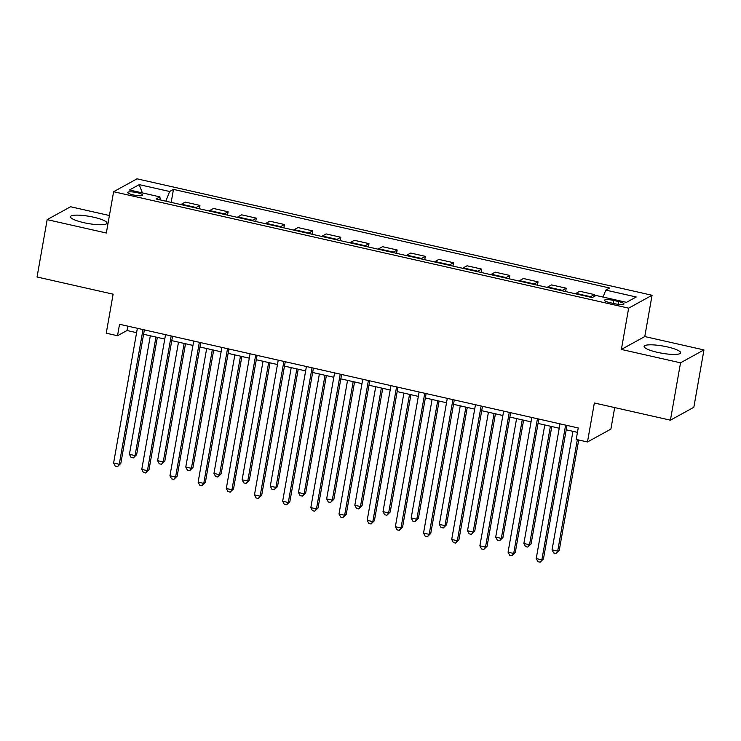 <?xml version="1.0" encoding="UTF-8"?>
<svg xmlns="http://www.w3.org/2000/svg" width="741" height="741" viewBox="0 0 741 741"><rect width="100%" height="100%" fill="white"/><g stroke="black" fill="none" stroke-linecap="round" stroke-linejoin="round"><path stroke-width="1.11" d="M83.798 222.661A18.534 3.64 10 0 0 106.982 223.161A18.534 3.64 10 0 0 93.672 217.224A18.534 3.64 10 0 0 70.488 216.724A18.534 3.64 10 0 0 83.798 222.661M657.443 352.345A18.534 3.64 10 0 0 680.627 352.846A18.534 3.64 10 0 0 667.317 346.908A18.534 3.64 10 0 0 644.133 346.408A18.534 3.64 10 0 0 657.443 352.345M133.223 194.92A7.605 1.491 10 0 0 142.735 195.124A7.605 1.491 10 0 0 137.28 192.688A7.605 1.491 10 0 0 127.767 192.484A7.605 1.491 10 0 0 133.223 194.92M109.418 215.529L70.58 206.748L47.165 219.632L37.05 276.995L113.123 294.186L106.241 333.191L117.513 335.738L127.007 330.514L136.594 332.681M652.061 295.261L137.029 178.822L113.614 191.715L628.655 308.154L652.061 295.261L644.781 336.553L621.375 349.446L680.534 362.821L703.95 349.928L644.781 336.553M703.95 349.928L693.835 407.291L670.42 420.175L594.356 402.984L587.474 441.979L610.89 429.095L614.678 407.578M680.534 362.821L670.42 420.175M587.474 441.979L576.202 439.432L578.23 427.965L119.542 324.271L117.513 335.738M618.67 301.568L613.705 300.448A7.364 1.445 10 0 0 604.499 300.244A7.364 1.445 10 0 0 609.787 302.606L614.743 303.727A7.364 1.445 10 0 0 623.959 303.93A7.364 1.445 10 0 0 618.67 301.568L618.179 304.338M603.054 297.058L605.786 290.101L609.611 287.999L173.468 189.4L171.171 202.395M605.786 290.101L636.213 296.984L626.469 302.347L596.042 295.474L592.216 297.576L156.064 198.977L159.889 196.874L129.462 189.992L139.206 184.629L169.633 191.502L173.468 189.4M621.375 349.446L628.655 308.154M47.165 219.632L106.334 233.007L113.614 191.715M143.597 334.265L164.761 339.054M171.773 340.638L192.938 345.417M199.95 347.001L221.114 351.79M228.126 353.374L249.291 358.162M256.303 359.746L277.467 364.526M284.47 366.11L305.644 370.898M312.646 372.482L333.811 377.271M340.823 378.855L361.988 383.634M368.999 385.218L390.164 390.007M397.176 391.591L418.341 396.379M425.353 397.963L446.517 402.743M453.52 404.327L474.694 409.115M481.696 410.699L502.861 415.488M509.873 417.072L531.038 421.851M538.049 423.435L559.214 428.224M566.226 429.808L577.452 432.346M127.776 326.133L127.007 330.514M590.068 297.095A9.503 2.204 -77.3 0 1 590.558 296.687L594.393 294.575L594.041 296.576M180.971 204.609A9.503 2.204 -77.3 0 1 181.462 204.201L185.287 202.089L199.94 205.405L199.348 208.767M209.147 210.981A9.503 2.204 -77.3 0 1 209.638 210.564L213.464 208.462L228.117 211.769L227.524 215.131M237.324 217.345A9.503 2.204 -77.3 0 1 237.815 216.937L241.64 214.825L256.293 218.141L255.701 221.503M265.491 223.717A9.503 2.204 -77.3 0 1 265.982 223.31L269.817 221.198L284.461 224.514L283.877 227.876M293.668 230.09A9.503 2.204 -77.3 0 1 294.158 229.673L297.993 227.57L312.637 230.877L312.044 234.239M321.844 236.453A9.503 2.204 -77.3 0 1 322.335 236.046L326.16 233.934L340.814 237.25L340.221 240.612M350.021 242.826A9.503 2.204 -77.3 0 1 350.512 242.418L354.337 240.306L368.99 243.622L368.397 246.985M378.197 249.198A9.503 2.204 -77.3 0 1 378.688 248.781L382.513 246.679L397.167 249.986L396.574 253.348M406.374 255.562A9.503 2.204 -77.3 0 1 406.865 255.154L410.69 253.042L425.343 256.358L424.75 259.72M434.541 261.934A9.503 2.204 -77.3 0 1 435.032 261.527L438.867 259.415L453.52 262.731L452.927 266.093M462.717 268.307A9.503 2.204 -77.3 0 1 463.208 267.89L467.043 265.787L481.687 269.094L481.094 272.456M490.894 274.67A9.503 2.204 -77.3 0 1 491.385 274.263L495.21 272.151L509.864 275.467L509.271 278.829M519.071 281.043A9.503 2.204 -77.3 0 1 519.561 280.635L523.387 278.523L538.04 281.839L537.447 285.202M547.247 287.415A9.503 2.204 -77.3 0 1 547.738 286.999L551.563 284.896L566.217 288.203L565.624 291.565M575.424 293.779A9.503 2.204 -77.3 0 1 575.914 293.371L579.74 291.259L594.393 294.575M561.9 290.722A9.503 2.204 -77.3 0 1 562.391 290.315L566.217 288.203M533.724 284.359A9.503 2.204 -77.3 0 1 534.215 283.942L538.04 281.839M505.547 277.986A9.503 2.204 -77.3 0 1 506.038 277.579L509.864 275.467M477.371 271.614A9.503 2.204 -77.3 0 1 477.862 271.206L481.687 269.094M449.194 265.25A9.503 2.204 -77.3 0 1 449.685 264.833L453.52 262.731M421.018 258.878A9.503 2.204 -77.3 0 1 421.509 258.47L425.343 256.358M392.85 252.505A9.503 2.204 -77.3 0 1 393.341 252.097L397.167 249.986M364.674 246.142A9.503 2.204 -77.3 0 1 365.165 245.725L368.99 243.622M336.497 239.769A9.503 2.204 -77.3 0 1 336.988 239.362L340.814 237.25M308.321 233.396A9.503 2.204 -77.3 0 1 308.812 232.989L312.637 230.877M280.144 227.033A9.503 2.204 -77.3 0 1 280.635 226.616L284.461 224.514M251.968 220.661A9.503 2.204 -77.3 0 1 252.459 220.253L256.293 218.141M223.801 214.288A9.503 2.204 -77.3 0 1 224.291 213.88L228.117 211.769M195.624 207.925A9.503 2.204 -77.3 0 1 196.115 207.508L199.94 205.405M169.633 191.502L165.836 201.191M160.251 199.922L159.889 196.874M139.206 184.629L142.411 192.919M565.624 425.112L541.866 559.835L536.234 558.566L559.992 423.843M566.995 425.427L543.449 558.964L541.866 559.835L540.124 562.178L537.873 561.669L536.234 558.566M543.449 558.964L540.124 562.178M572.95 431.327L552.054 549.85L557.686 551.128L559.27 550.257L578.712 440.006M559.27 550.257L555.945 553.462L557.686 551.128L577.332 439.691M555.945 553.462L553.694 552.953L552.054 549.85M537.447 418.748L513.689 553.462L508.057 552.193L531.816 417.47M538.818 419.054L515.273 552.591L513.689 553.462L511.948 555.806L509.697 555.296L508.057 552.193M515.273 552.591L511.948 555.806M509.271 412.376L485.522 547.099L479.881 545.821L503.639 411.098M510.642 412.681L487.096 546.228L485.522 547.099L483.78 549.433L481.52 548.924L479.881 545.821M487.096 546.228L483.78 549.433M481.094 406.003L457.345 540.726L451.704 539.457L475.463 404.734M482.474 406.318L458.929 539.856L457.345 540.726L455.604 543.07L453.344 542.56L451.704 539.457M458.929 539.856L455.604 543.07M544.774 424.954L523.878 543.486L529.509 544.755L531.093 543.885L551.786 426.547M531.093 543.885L527.768 547.099L529.509 544.755L550.415 426.232M527.768 547.099L525.517 546.589L523.878 543.486M516.597 418.591L495.701 537.114L501.333 538.383L502.917 537.512L523.609 420.175M502.917 537.512L499.591 540.726L501.333 538.383L522.238 419.86M499.591 540.726L497.341 540.217L495.701 537.114M488.43 412.218L467.525 530.741L473.166 532.019L474.74 531.149L495.433 413.802M474.74 531.149L471.424 534.354L473.166 532.019L494.062 413.497M471.424 534.354L469.164 533.844L467.525 530.741M452.927 399.64L429.169 534.354L423.537 533.085L447.286 398.362M454.298 399.945L430.753 533.483L429.169 534.354L427.427 536.697L425.167 536.188L423.537 533.085M430.753 533.483L427.427 536.697M460.254 405.846L439.348 524.378L444.989 525.647L446.573 524.776L467.256 407.439M446.573 524.776L443.248 527.99L444.989 525.647L465.885 407.124M443.248 527.99L440.988 527.481L439.348 524.378M424.75 393.267L400.992 527.99L395.361 526.712L419.11 391.989M426.121 393.573L402.576 527.12L400.992 527.99L399.251 530.324L397 529.815L395.361 526.712M402.576 527.12L399.251 530.324M432.077 399.482L411.181 518.005L416.812 519.274L418.396 518.404L439.089 401.066M418.396 518.404L415.071 521.618L416.812 519.274L437.709 400.751M415.071 521.618L412.82 521.108L411.181 518.005M396.574 386.895L372.816 521.618L367.184 520.349L390.933 385.626M397.945 387.21L374.4 520.747L372.816 521.618L371.074 523.961L368.823 523.452L367.184 520.349M374.4 520.747L371.074 523.961M403.901 393.11L383.004 511.633L388.636 512.911L390.22 512.04L410.912 394.694M390.22 512.04L386.895 515.245L388.636 512.911L409.532 394.388M386.895 515.245L384.644 514.736L383.004 511.633M368.397 380.531L344.639 515.245L339.007 513.976L362.766 379.253M369.768 380.837L346.223 514.374L344.639 515.245L342.898 517.588L340.647 517.079L339.007 513.976M346.223 514.374L342.898 517.588M375.724 386.737L354.828 505.269L360.459 506.538L362.043 505.668L382.736 388.33M362.043 505.668L358.718 508.882L360.459 506.538L381.365 388.015M358.718 508.882L356.467 508.372L354.828 505.269M340.221 374.159L316.472 508.882L310.831 507.604L334.589 372.88M341.592 374.464L318.046 508.011L316.472 508.882L314.721 511.216L312.47 510.706L310.831 507.604M318.046 508.011L314.721 511.216M347.548 380.374L326.651 498.897L332.283 500.166L333.867 499.295L354.559 381.958M333.867 499.295L330.542 502.509L332.283 500.166L353.188 381.643M330.542 502.509L328.291 502L326.651 498.897M312.044 367.786L288.295 502.509L282.654 501.24L306.413 366.517M313.424 368.101L289.87 501.638L288.295 502.509L286.554 504.853L284.294 504.343L282.654 501.24M289.87 501.638L286.554 504.853M319.371 374.001L298.475 492.524L304.116 493.802L305.69 492.932L326.383 375.585M305.69 492.932L302.374 496.137L304.116 493.802L325.012 375.279M302.374 496.137L300.114 495.627L298.475 492.524M283.877 361.423L260.119 496.137L254.478 494.868L278.236 360.145M285.248 361.728L261.703 495.266L260.119 496.137L258.377 498.48L256.117 497.971L254.478 494.868M261.703 495.266L258.377 498.48M291.204 367.629L270.298 486.161L275.939 487.43L277.523 486.559L298.206 369.222M277.523 486.559L274.198 489.773L275.939 487.43L296.835 368.907M274.198 489.773L271.938 489.264L270.298 486.161M255.701 355.05L231.942 489.773L226.311 488.495L250.06 353.772M257.071 355.356L233.526 488.903L231.942 489.773L230.201 492.107L227.95 491.598L226.311 488.495M233.526 488.903L230.201 492.107M263.027 361.265L242.131 479.788L247.763 481.057L249.346 480.187L270.03 362.849M249.346 480.187L246.021 483.401L247.763 481.057L268.659 362.534M246.021 483.401L243.761 482.891L242.131 479.788M227.524 348.678L203.766 483.401L198.134 482.132L221.883 347.409M228.895 348.992L205.35 482.53L203.766 483.401L202.024 485.744L199.774 485.235L198.134 482.132M205.35 482.53L202.024 485.744M234.851 354.893L213.954 473.416L219.586 474.694L221.17 473.823L241.862 356.477M221.17 473.823L217.845 477.028L219.586 474.694L240.482 356.171M217.845 477.028L215.594 476.519L213.954 473.416M199.348 342.314L175.589 477.028L169.958 475.759L193.716 341.036M200.718 342.62L177.173 476.157L175.589 477.028L173.848 479.371L171.597 478.862L169.958 475.759M177.173 476.157L173.848 479.371M206.674 348.52L185.778 467.052L191.41 468.321L192.993 467.451L213.686 350.113M192.993 467.451L189.668 470.665L191.41 468.321L212.315 349.798M189.668 470.665L187.417 470.155L185.778 467.052M171.171 335.942L147.422 470.665L141.781 469.386L165.539 334.663M172.542 336.247L148.997 469.794L147.422 470.665L145.671 472.999L143.421 472.489L141.781 469.386M148.997 469.794L145.671 472.999M178.498 342.157L157.601 460.68L163.233 461.949L164.817 461.078L185.509 343.741M164.817 461.078L161.492 464.292L163.233 461.949L184.139 343.426M161.492 464.292L159.241 463.783L157.601 460.68M142.994 329.569L119.245 464.292L113.605 463.023L137.363 328.3M144.375 329.884L120.82 463.421L119.245 464.292L117.504 466.635L115.244 466.126L113.605 463.023M120.82 463.421L117.504 466.635M150.321 335.784L129.425 454.307L135.066 455.585L136.64 454.715L157.333 337.368M136.64 454.715L133.315 457.919L135.066 455.585L155.962 337.062M133.315 457.919L131.064 457.41L129.425 454.307M575.914 293.371L590.558 296.687M547.738 286.999L562.391 290.315M519.561 280.635L534.215 283.942M491.385 274.263L506.038 277.579M463.208 267.89L477.862 271.206M435.032 261.527L449.685 264.833M406.865 255.154L421.509 258.47M378.688 248.781L393.341 252.097M350.512 242.418L365.165 245.725M322.335 236.046L336.988 239.362M294.158 229.673L308.812 232.989M265.982 223.31L280.635 226.616M237.815 216.937L252.459 220.253M209.638 210.564L224.291 213.88M181.462 204.201L196.115 207.508M613.196 303.375L613.705 300.448"/></g></svg>
